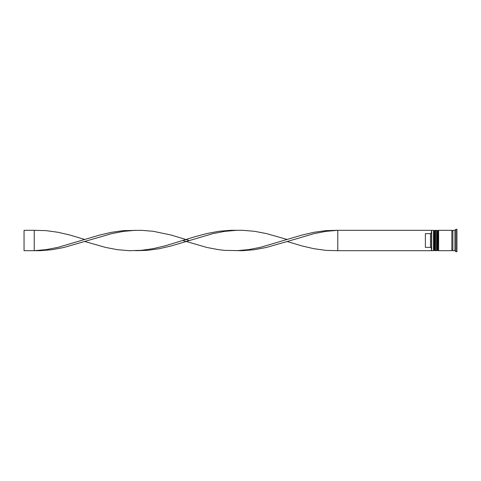 <?xml version="1.0" encoding="UTF-8"?>
<svg xmlns="http://www.w3.org/2000/svg" width="481" height="481" viewBox="0 0 481 481"><rect width="100%" height="100%" fill="white"/><g stroke="black" fill="none" stroke-linecap="round" stroke-linejoin="round"><path stroke-width="0.72" d="M434.746 250.685L434.95 230.315L434.746 250.685L434.133 250.072L434.133 230.928L434.133 250.072L433.525 250.685L433.525 230.315L431.691 230.315L431.691 250.685L433.525 250.685M437.8 250.685L438.005 230.315L437.8 250.685L437.187 250.072L437.187 230.928L437.187 250.072L436.58 250.685L436.58 230.315L435.558 230.315L435.558 250.685L436.58 250.685M337.776 250.685L431.487 250.685L431.487 230.315L337.776 230.315L337.776 250.685L325.871 250.367L313.967 248.713L302.062 245.953L287.187 241.516L266.354 247.45L254.449 249.699L242.544 250.697L224.693 250.367L218.741 249.699L206.836 247.45L182.798 240.5M454.912 250.685L452.874 250.685L452.874 230.315L454.912 230.315L454.912 250.685L455.934 251.707L456.95 251.707L456.95 229.293L455.934 229.293L455.934 251.707M438.618 240.5L438.618 250.685L451.857 250.685L451.857 230.315L438.618 230.315L438.618 240.5M430.465 233.652L425.372 233.652L425.372 247.348L430.465 247.348L430.465 233.652L431.487 232.618M431.487 248.382L430.465 247.348M287.187 241.516L313.967 233.658L325.871 231.367L337.776 230.315L325.871 230.633L313.967 232.287L302.062 235.047L260.401 247.342L248.497 249.633L236.598 250.685M189.213 240.5L171.128 235.047L153.271 231.301L141.366 230.303L123.515 230.633L111.61 232.287L99.705 235.047L58.045 247.342L46.14 249.633L34.235 250.685L34.235 230.315L46.14 230.633L58.045 232.287L69.943 235.047L84.824 239.484M135.414 230.315L123.515 231.367L111.61 233.658L63.997 247.45L52.092 249.699L40.188 250.697L24.05 250.685L24.05 230.315L34.235 230.315M287.187 239.484L266.354 233.55L254.449 231.301L242.544 230.303L230.646 230.303L218.741 231.301L206.836 233.55L194.931 236.73L165.175 245.827L153.271 248.623L141.366 250.324L129.461 250.697L117.562 249.699L105.658 247.45L84.824 241.516M236.598 230.315L224.693 231.367L212.788 233.658L171.128 245.953L159.223 248.713L147.318 250.367L135.414 250.685M434.95 250.685L435.558 250.072M434.95 230.315L435.558 230.928M434.746 230.315L434.133 230.928L433.525 230.315M438.005 250.685L438.618 250.072M438.005 230.315L438.618 230.928M437.8 230.315L437.187 230.928L436.58 230.315M451.857 250.583L452.368 250.072L452.874 250.583M451.857 230.417L452.368 230.928L452.874 230.417M454.912 230.315L455.934 229.293"/></g></svg>
